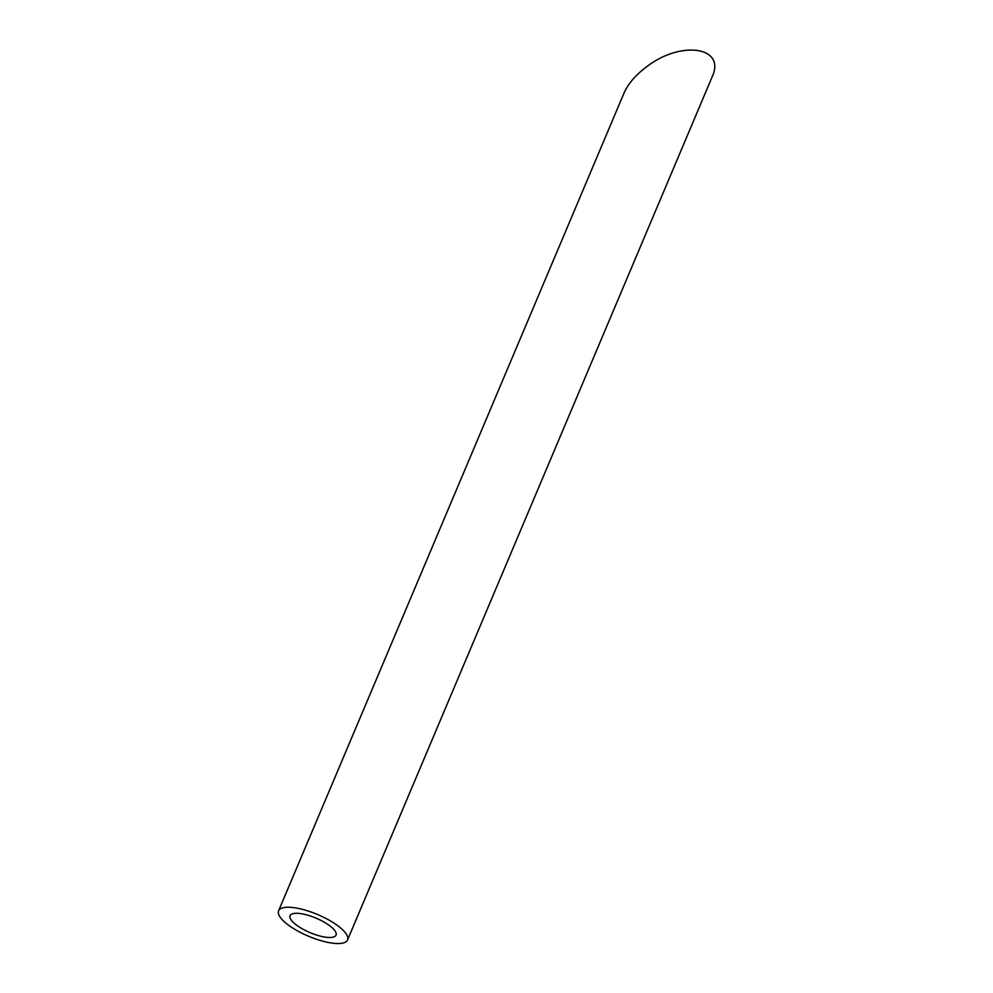 <?xml version="1.0" encoding="UTF-8"?>
<svg xmlns="http://www.w3.org/2000/svg" width="993" height="993" viewBox="0 0 993 993"><rect width="100%" height="100%" fill="white"/><g stroke="black" fill="none" stroke-linecap="round" stroke-linejoin="round"><path stroke-width="1.49" d="M298.558 913.386A24.962 7.832 -157.1 0 0 290.08 915.683A24.962 7.832 -157.1 0 0 310.015 932.613A24.962 7.832 -157.1 0 0 336.056 935.108A24.962 7.832 -157.1 0 0 324.45 922.311A24.962 7.832 -157.1 0 0 298.558 913.386M291.297 907.379A37.436 11.755 -157.1 0 0 278.586 910.829A37.436 11.755 -157.1 0 0 308.5 936.225A37.436 11.755 -157.1 0 0 347.55 939.961A37.436 11.755 -157.1 0 0 330.148 920.759A37.436 11.755 -157.1 0 0 291.297 907.379M278.586 910.829L624.001 93.119C628.048 83.921 635.47 75.232 646.269 67.052C680.863 39.919 726.454 46.82 712.08 77.02L347.55 939.961"/></g></svg>
